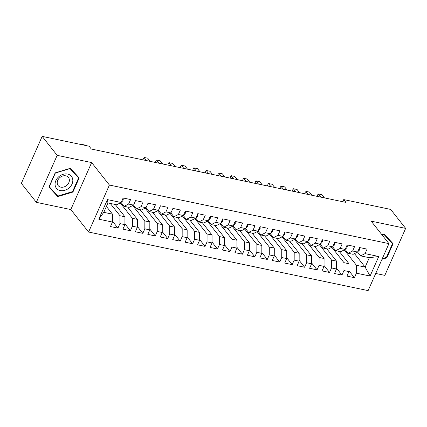 <?xml version="1.0" encoding="UTF-8"?>
<svg xmlns="http://www.w3.org/2000/svg" width="427" height="427" viewBox="0 0 427 427"><rect width="100%" height="100%" fill="white"/><g stroke="black" fill="none" stroke-linecap="round" stroke-linejoin="round"><path stroke-width="0.64" d="M375.728 273.461L384.828 275.367L405.65 228.381L390.657 209.417L343.735 199.585L342.785 201.731M88.586 232.032L368.122 290.616L388.944 243.63L109.408 185.046L88.586 232.032L70.818 209.556L91.64 162.57L57.165 155.343L36.343 202.334L70.818 209.556M36.343 202.334L21.35 183.37L42.172 136.384L57.165 155.343M98.77 219.179L107.439 199.622L121.129 202.489L116.656 204.763L107.946 202.937L103.782 212.331L98.77 219.179L112.461 222.045L110.465 226.556L117.932 228.119L119.928 223.615L124.908 224.655L122.912 229.166L130.379 230.729L132.375 226.219L137.355 227.265L135.359 231.77L142.826 233.339L144.822 228.829L149.802 229.875L147.801 234.38L155.268 235.944L157.269 231.439L162.244 232.48L160.248 236.99L167.715 238.554L169.716 234.044L174.691 235.09L172.695 239.6L180.162 241.164L182.158 236.654L187.138 237.7L185.142 242.205L192.609 243.769L194.605 239.264L199.585 240.305L197.589 244.815L205.056 246.379L207.052 241.874L212.032 242.915L210.031 247.425L217.498 248.989L219.499 244.479L224.474 245.525L222.478 250.03L229.945 251.599L231.941 247.089L236.921 248.13L234.925 252.64L242.392 254.204L244.388 249.699L249.368 250.74L247.372 255.25L254.839 256.814L256.835 252.304L261.815 253.35L259.813 257.855L267.286 259.424L269.282 254.914L274.262 255.96L272.261 260.465L279.728 262.029L281.729 257.524L286.704 258.565L284.708 263.075L292.175 264.639L294.171 260.134L299.151 261.175L297.155 265.685L304.622 267.249L306.618 262.738L311.598 263.785L309.602 268.289L317.069 269.859L319.065 265.348L324.045 266.389L322.043 270.899L329.511 272.463L331.512 267.959L336.487 268.999L334.49 273.51L341.958 275.073L343.959 270.563L348.934 271.609L346.937 276.114L354.405 277.683L348.939 270.766M354.49 253.633L365.144 267.11L370.092 276.045L378.76 256.488L365.069 253.617L367.065 249.106L359.598 247.543L357.602 252.053L352.622 251.007L354.618 246.502L347.151 244.933L345.155 249.443L340.175 248.402L342.176 243.892L334.709 242.328L332.708 246.833L327.733 245.792L329.729 241.282L322.262 239.718L320.266 244.228L315.286 243.182L317.282 238.677L309.815 237.108L307.819 241.618L302.839 240.572L304.835 236.067L297.368 234.503L295.372 239.008L290.392 237.967L292.394 233.457L284.921 231.893L282.925 236.403L277.945 235.357L279.947 230.847L272.479 229.283L270.478 233.793L265.503 232.747L267.499 228.242L260.032 226.673L258.036 231.183L253.056 230.142L255.052 225.632L247.585 224.068L245.589 228.573L240.609 227.532L242.605 223.022L235.138 221.458L233.142 225.968L228.162 224.922L230.164 220.417L222.697 218.848L220.695 223.358L215.72 222.318L217.717 217.807L210.249 216.243L208.248 220.748L203.273 219.708L205.27 215.197L197.802 213.633L195.806 218.144L190.826 217.097L192.823 212.587L185.355 211.023L183.359 215.534L178.379 214.487L180.381 209.983L172.908 208.419L170.912 212.924L165.932 211.883L167.934 207.373L160.467 205.809L158.465 210.314L153.49 209.273L155.487 204.763L148.02 203.199L146.023 207.709L141.043 206.663L143.04 202.158L135.572 200.589L133.576 205.099L128.596 204.058L130.593 199.548L123.125 197.984L121.129 202.489M370.092 276.045L356.401 273.173L354.405 277.683M42.172 136.384L89.094 146.215L91.314 149.023L345.955 202.393L343.735 199.585M339.23 251.407L348.966 263.721L343.986 262.674L331.822 247.286M348.934 271.609L348.966 263.721M343.959 270.563L343.986 262.674M378.76 256.488L369.307 257.711L360.596 255.885L357.575 252.063M365.069 253.617L360.596 255.885M326.788 248.802L336.519 261.11L331.539 260.07L319.375 244.676M336.487 268.999L336.519 261.11M331.512 267.959L331.539 260.07M357.602 252.053L353.129 254.321L348.149 253.28L345.128 249.459M352.622 251.007L348.149 253.28M314.341 246.192L324.072 258.5L319.097 257.46L306.928 242.072M324.045 266.389L324.072 258.5M319.065 265.348L319.097 257.46M345.155 249.443L340.682 251.711L335.707 250.67L332.681 246.849M340.175 248.402L335.707 250.67M301.894 243.582L311.625 255.896L306.65 254.85L294.481 239.462M311.598 263.785L311.625 255.896M306.618 262.738L306.65 254.85M332.708 246.833L328.235 249.106L323.26 248.06L320.239 244.239M327.733 245.792L323.26 248.06M289.447 240.977L299.183 253.286L294.203 252.24L282.033 236.852M299.151 261.175L299.183 253.286M294.171 260.134L294.203 252.24M320.266 244.228L315.793 246.496L310.813 245.456L307.792 241.629M315.286 243.182L310.813 245.456M277 238.367L286.736 250.676L281.756 249.635L269.592 234.242M286.704 258.565L286.736 250.676M281.729 257.524L281.756 249.635M307.819 241.618L303.346 243.886L298.366 242.846L295.345 239.024M302.839 240.572L298.366 242.846M264.559 235.757L274.289 248.071L269.309 247.025L257.145 231.637M274.262 255.96L274.289 248.071M269.282 254.914L269.309 247.025M295.372 239.008L290.899 241.282L285.919 240.236L282.898 236.414M290.392 237.967L285.919 240.236M252.111 233.147L261.842 245.461L256.867 244.415L244.698 229.027M261.815 253.35L261.842 245.461M256.835 252.304L256.867 244.415M282.925 236.403L278.452 238.672L273.477 237.625L270.451 233.804M277.945 235.357L273.477 237.625M239.664 230.543L249.4 242.851L244.42 241.81L232.251 226.417M249.368 250.74L249.4 242.851M244.388 249.699L244.42 241.81M270.478 233.793L266.01 236.062L261.03 235.021L258.009 231.199M265.503 232.747L261.03 235.021M227.217 227.933L236.953 240.241L231.973 239.2L219.804 223.812M236.921 248.13L236.953 240.241M231.941 247.089L231.973 239.2M258.036 231.183L253.563 233.452L248.583 232.411L245.562 228.589M253.056 230.142L248.583 232.411M214.776 225.323L224.506 237.636L219.526 236.59L207.362 221.202M224.474 245.525L224.506 237.636M219.499 244.479L219.526 236.59M245.589 228.573L241.116 230.847L236.136 229.801L233.115 225.979M240.609 227.532L236.136 229.801M202.329 222.718L212.059 235.026L207.079 233.985L194.915 218.592M212.032 242.915L212.059 235.026M207.052 241.874L207.079 233.985M233.142 225.968L228.669 228.237L223.689 227.196L220.668 223.369M228.162 224.922L223.689 227.196M189.882 220.108L199.612 232.416L194.637 231.375L182.468 215.987M199.585 240.305L199.612 232.416M194.605 239.264L194.637 231.375M220.695 223.358L216.222 225.627L211.248 224.586L208.227 220.764M215.72 222.318L211.248 224.586M177.435 217.498L187.17 229.811L182.19 228.765L170.021 213.377M187.138 237.7L187.17 229.811M182.158 236.654L182.19 228.765M208.248 220.748L203.78 223.022L198.801 221.976L195.779 218.154M203.273 219.708L198.801 221.976M164.987 214.893L174.723 227.201L169.743 226.155L157.579 210.767M174.691 235.09L174.723 227.201M169.716 234.044L169.743 226.155M195.806 218.144L191.333 220.412L186.353 219.366L183.332 215.544M190.826 217.097L186.353 219.366M152.546 212.283L162.276 224.591L157.296 223.551L145.132 208.157M162.244 232.48L162.276 224.591M157.269 231.439L157.296 223.551M183.359 215.534L178.886 217.802L173.906 216.761L170.885 212.94M178.379 214.487L173.906 216.761M140.099 209.673L149.829 221.981L144.854 220.94L132.685 205.552M149.802 229.875L149.829 221.981M144.822 228.829L144.854 220.94M170.912 212.924L166.439 215.197L161.465 214.151L158.438 210.33M165.932 211.883L161.465 214.151M127.652 207.063L137.382 219.377L132.407 218.33L120.238 202.942M137.355 227.265L137.382 219.377M132.375 226.219L132.407 218.33M158.465 210.314L153.992 212.587L149.018 211.541L145.997 207.719M153.49 209.273L149.018 211.541M115.205 204.458L124.94 216.767L119.96 215.726L110.23 203.412M124.908 224.655L124.94 216.767M119.928 223.615L119.96 215.726M146.023 207.709L141.55 209.977L136.571 208.936L133.55 205.115M141.043 206.663L136.571 208.936M106.392 206.438L112.493 214.157L103.782 212.331M112.461 222.045L112.493 214.157M133.576 205.099L129.103 207.367L124.124 206.326L121.103 202.505M128.596 204.058L124.124 206.326M91.64 162.57L109.408 185.046M405.65 228.381L371.175 221.154L388.944 243.63M344.263 249.896L356.433 265.284L365.144 267.11L369.307 257.711M107.439 199.622L107.946 202.937M356.401 273.173L356.433 265.284M79.198 177.904L70.327 168.313L55.179 172.871L48.908 187.021L57.784 196.612L72.926 192.054L79.198 177.904M382.005 259.29L386.814 257.844L393.086 243.689L384.209 234.097L381.946 234.781M117.932 228.119L112.466 221.207M130.379 230.729L124.914 223.817M142.826 233.339L137.355 226.422M155.268 235.944L149.802 229.032M167.715 238.554L162.249 231.642M180.162 241.164L174.696 234.247M192.609 243.769L187.143 236.857M205.056 246.379L199.585 239.467M217.498 248.989L212.032 242.072M229.945 251.599L224.479 244.682M242.392 254.204L236.926 247.292M254.839 256.814L249.373 249.902M267.286 259.424L261.815 252.506M279.728 262.029L274.262 255.116M292.175 264.639L286.709 257.727M304.622 267.249L299.156 260.331M317.069 269.859L311.598 262.941M329.511 272.463L324.045 265.551M341.958 275.073L336.492 268.161M49.036 186.732L55.627 193.612M72.558 191.584L72.926 192.054M55.451 193.666L57.784 196.612M386.44 257.369L386.814 257.844M123.152 197.989L123.238 199.911A3.907 1.98 101.8 0 1 121.433 201.811M82.037 144.737L81.749 144.374L85.485 145.153L85.774 145.522M81.53 144.63L81.749 144.374L81.626 144.652M72.777 179.666A9.586 7.617 141.7 0 0 63.068 174.328A9.586 7.617 141.7 0 0 55.11 184.982A9.586 7.617 141.7 0 0 64.819 190.319A9.586 7.617 141.7 0 0 72.777 179.666M69.334 179.671A6.56 5.215 141.7 0 0 68.432 177.424A6.56 5.215 141.7 0 0 61.317 176.581A6.56 5.215 141.7 0 0 57.239 183.311A6.56 5.215 141.7 0 0 58.136 185.564A6.56 5.215 141.7 0 0 65.256 186.407A6.56 5.215 141.7 0 0 69.334 179.671M70.161 168.361L78.616 177.91L72.542 191.616L57.869 196.036L49.27 186.738L55.345 173.031L70.017 168.612L78.616 177.91M384.049 234.145L392.504 243.694L386.43 257.401L382.288 258.65M382.08 234.946L383.905 234.396L392.504 243.694M171.355 213.532A11.278 5.711 101.8 0 1 170.768 212.998M185.382 211.029L185.467 212.956A3.907 1.98 101.8 0 1 183.658 214.85M146.488 160.589L143.979 157.414L147.715 158.198L150.224 161.369M143.6 158.033L142.965 159.698L143.6 158.033M183.802 216.137A11.278 5.711 101.8 0 1 183.21 215.608M197.829 213.639L197.909 215.566A3.907 1.98 101.8 0 1 196.105 217.46M158.935 163.199L156.426 160.024L160.162 160.803L162.671 163.979M156.047 160.637L155.412 162.308L156.047 160.637M196.249 218.747A11.278 5.711 101.8 0 1 195.657 218.218M210.276 216.249L210.356 218.17A3.907 1.98 101.8 0 1 208.552 220.07M171.382 165.804L168.873 162.634L172.604 163.413L175.113 166.589M168.494 163.247L167.859 164.918L168.494 163.247M208.691 221.357A11.278 5.711 101.8 0 1 208.104 220.823M222.723 218.854L222.803 220.78A3.907 1.98 101.8 0 1 220.999 222.675M183.829 168.414L181.32 165.238L185.051 166.023L187.56 169.199M180.936 165.857L180.306 167.528L180.936 165.857M221.138 223.962A11.278 5.711 101.8 0 1 220.551 223.433M235.165 221.464L235.25 223.39A3.907 1.98 101.8 0 1 233.446 225.285M196.271 171.024L193.762 167.848L197.498 168.633L200.007 171.803M193.383 168.462L192.753 170.133L193.383 168.462M233.585 226.572A11.278 5.711 101.8 0 1 232.993 226.043M247.612 224.074L247.692 226A3.907 1.98 101.8 0 1 245.888 227.895M208.718 173.629L206.209 170.458L209.945 171.238L212.454 174.413M205.83 171.072L205.195 172.743L205.83 171.072M246.032 229.182A11.278 5.711 101.8 0 1 245.44 228.648M260.059 226.684L260.139 228.605A3.907 1.98 101.8 0 1 258.335 230.505M221.165 176.239L218.656 173.063L222.387 173.848L224.901 177.024M218.277 173.682L217.642 175.353L218.277 173.682M258.474 231.792A11.278 5.711 101.8 0 1 257.887 231.258M272.506 229.288L272.586 231.215A3.907 1.98 101.8 0 1 270.782 233.11M233.612 178.849L231.103 175.673L234.834 176.458L237.343 179.628M230.724 176.292L230.089 177.958L230.724 176.292M270.921 234.396A11.278 5.711 101.8 0 1 270.334 233.868M284.953 231.898L285.033 233.825A3.907 1.98 101.8 0 1 283.229 235.72M246.059 181.454L243.545 178.283L247.281 179.062L249.79 182.238M243.166 178.897L242.536 180.568L243.166 178.897M283.368 237.006A11.278 5.711 101.8 0 1 282.781 236.478M297.395 234.508L297.48 236.43A3.907 1.98 101.8 0 1 295.676 238.33M258.5 184.064L255.992 180.893L259.728 181.672L262.237 184.848M255.613 181.507L254.978 183.178L255.613 181.507M295.815 239.616A11.278 5.711 101.8 0 1 295.222 239.083M309.842 237.113L309.922 239.04A3.907 1.98 101.8 0 1 308.118 240.935M270.948 186.674L268.439 183.498L272.175 184.283L274.684 187.458M268.06 184.117L267.425 185.782L268.06 184.117M308.262 242.221A11.278 5.711 101.8 0 1 307.67 241.693M322.289 239.723L322.369 241.65A3.907 1.98 101.8 0 1 320.565 243.545M283.395 189.284L280.886 186.108L284.617 186.893L287.131 190.063M280.507 186.722L279.872 188.392L280.507 186.722M320.704 244.831A11.278 5.711 101.8 0 1 320.117 244.303M334.736 242.333L334.816 244.255A3.907 1.98 101.8 0 1 333.012 246.155M295.842 191.888L293.333 188.718L297.064 189.497L299.573 192.673M292.954 189.332L292.319 191.002L292.954 189.332M333.151 247.441A11.278 5.711 101.8 0 1 332.564 246.907M347.178 244.938L347.263 246.865A3.907 1.98 101.8 0 1 345.459 248.765M308.289 194.498L305.775 191.323L309.511 192.107L312.02 195.283M305.396 191.942L304.766 193.612L305.396 191.942M345.598 250.051A11.278 5.711 101.8 0 1 345.011 249.517M359.625 247.548L359.71 249.475A3.907 1.98 101.8 0 1 357.901 251.37M320.73 197.109L318.222 193.933L321.958 194.717L324.467 197.888M317.843 194.547L317.208 196.217L317.843 194.547M123.232 199.841L122.384 199.665M185.462 212.886L184.613 212.705M197.909 215.496L197.055 215.315M210.356 218.101L209.502 217.925M222.798 220.711L221.949 220.535M235.245 223.321L234.396 223.14M247.692 225.926L246.838 225.75M260.139 228.536L259.285 228.36M272.586 231.146L271.732 230.964M285.028 233.756L284.179 233.574M297.475 236.361L296.626 236.184M309.922 238.971L309.068 238.794M322.369 241.581L321.515 241.399M334.811 244.185L333.962 244.009M347.258 246.795L346.409 246.619M359.705 249.405L358.851 249.224"/></g></svg>
